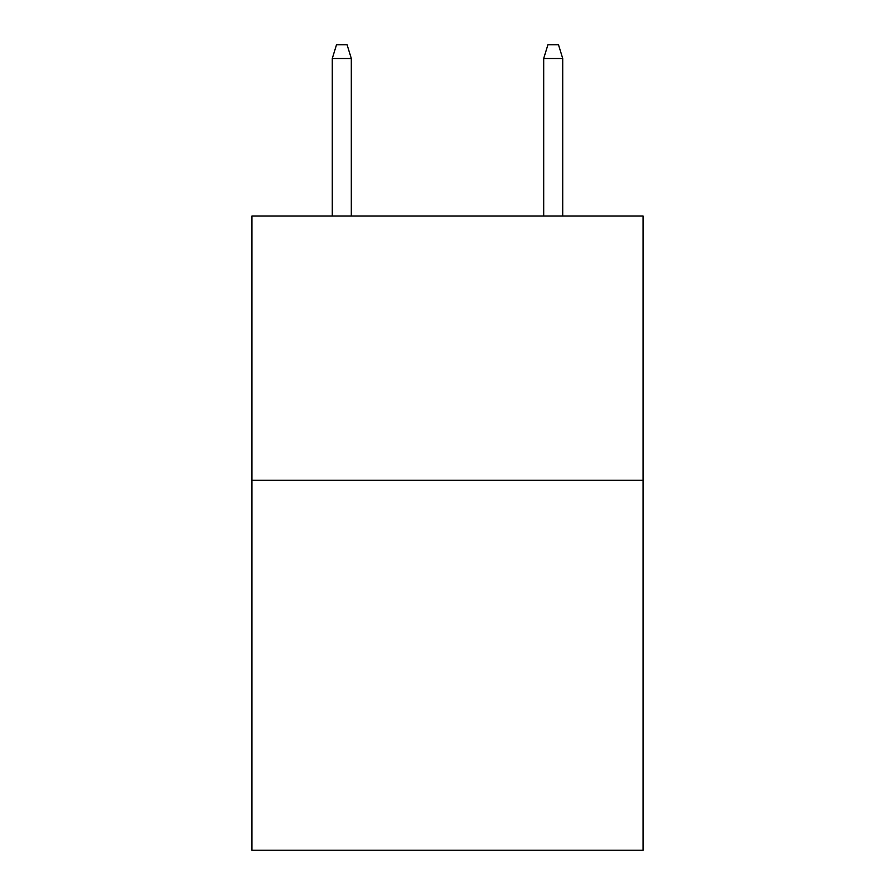 <?xml version="1.0" encoding="UTF-8"?>
<svg xmlns="http://www.w3.org/2000/svg" width="895" height="895" viewBox="0 0 895 895"><rect width="100%" height="100%" fill="white"/><g stroke="black" fill="none" stroke-linecap="round" stroke-linejoin="round"><path stroke-width="1.34" d="M643.057 480.268L643.057 850.25L251.942 850.25L251.942 215.997L643.057 215.997L643.057 480.268L251.942 480.268M351.31 215.997L351.31 58.488L332.28 58.488L332.28 215.997M332.28 58.488L336.509 44.75L347.081 44.75L351.31 58.488M543.69 58.488L547.919 44.75L558.491 44.75L562.72 58.488L543.69 58.488L543.69 215.997M562.72 58.488L562.72 215.997"/></g></svg>
